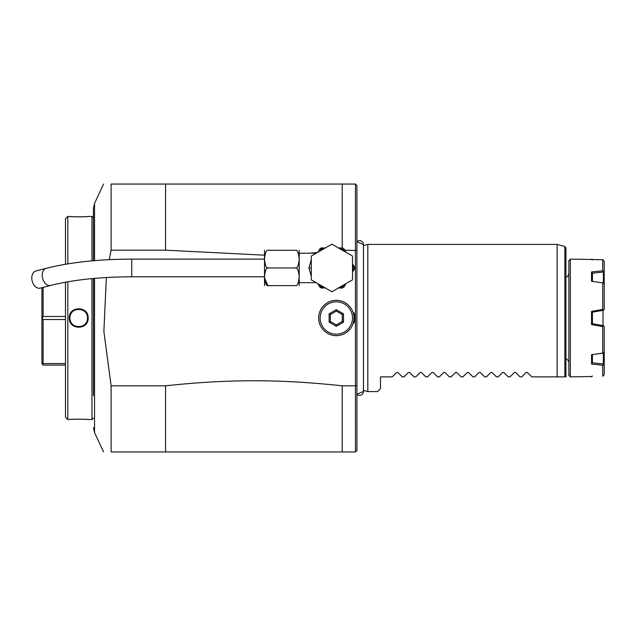 <?xml version="1.0" encoding="UTF-8"?>
<svg xmlns="http://www.w3.org/2000/svg" width="636" height="636" viewBox="0 0 636 636"><rect width="100%" height="100%" fill="white"/><g stroke="black" fill="none" stroke-linecap="round" stroke-linejoin="round"><path stroke-width="0.95" d="M603.532 260.474L604.2 261.261L602.729 259.758L591.544 259.496L602.729 259.758L602.729 270.737L603.532 271.723L603.333 282.869L592.426 281.422M591.544 271.97L592.426 273.194L603.333 272.009L603.532 282.925L591.544 281.295L591.544 271.97L602.729 270.737M591.544 259.496L570.349 259.122L570.349 376.878L568.87 375.407L568.87 260.593L570.349 259.122M591.544 376.504L570.349 376.878M592.426 354.578L602.729 353.107L602.729 326.602L591.544 324.599L591.544 311.401L602.729 309.398L602.729 282.893M602.729 353.107L603.532 353.075L604.2 351.954L604.2 326.713L603.333 325.68L592.426 323.756L591.544 324.599M592.426 323.756L592.426 312.149L603.333 310.32M603.023 310.376L603.023 325.624L603.485 325.863M592.426 312.149L591.544 311.401M604.2 374.739L603.532 375.526L604.2 374.739L604.2 364.285L602.729 365.263L591.544 364.038L591.544 354.705L603.333 353.131L603.333 363.991L592.426 362.806L591.544 364.038M603.532 375.526L602.729 376.242L602.729 365.263M592.426 273.067L592.426 281.343M602.729 309.398L603.532 310.082L604.2 309.287L603.532 310.082L604.2 309.287L604.2 284.046L603.532 282.925M592.426 354.665L592.426 362.933M603.532 353.075L603.532 364.277M603.532 325.918L602.729 326.602M604.2 261.261L604.2 284.046M603.532 271.723L604.2 271.715M604.2 351.954L604.2 364.285M564.84 246.474L564.84 376.878L565.929 376.878L565.929 247.897L564.84 246.474L557.104 244.407L557.104 376.878L564.84 376.878L531.783 376.878L527.403 372.489L526.155 372.489L527.403 372.489M557.104 244.407L367.815 244.407L367.815 391.593L377.53 391.593L380.471 388.652L380.471 376.878L392.237 376.878L396.625 372.489L397.874 372.489L402.254 376.878L404.019 376.878L408.399 372.489L409.648 372.489L414.036 376.878L415.793 376.878L420.173 372.489L421.422 372.489L425.81 376.878L427.567 376.878L431.947 372.489L433.203 372.489L437.584 376.878L439.341 376.878L443.729 372.489L444.977 372.489L449.358 376.878L451.115 376.878L455.503 372.489L456.751 372.489L461.132 376.878L462.889 376.878L467.277 372.489L468.525 372.489L472.906 376.878L474.671 376.878L479.051 372.489L480.299 372.489L484.688 376.878L486.445 376.878L490.825 372.489L492.073 372.489L496.462 376.878L498.219 376.878L502.599 372.489L503.855 372.489L508.236 376.878L509.993 376.878L514.381 372.489L515.629 372.489L520.01 376.878L521.766 376.878L526.155 372.489M397.874 372.489L396.625 372.489M409.648 372.489L408.399 372.489M421.422 372.489L420.173 372.489M433.203 372.489L431.947 372.489M444.977 372.489L443.729 372.489M456.751 372.489L455.503 372.489M468.525 372.489L467.277 372.489M480.299 372.489L479.051 372.489M492.073 372.489L490.825 372.489M503.855 372.489L502.599 372.489M515.629 372.489L514.381 372.489M363.458 245.576L363.458 244.534A3.856 3.856 -0 0 0 356.915 241.76L363.458 244.534L363.458 390.425M363.458 391.466L356.915 394.24A3.856 3.856 -0 0 0 363.458 391.466L363.299 390.385L367.815 391.593M356.915 250.528L356.915 185.529L355.445 184.058L165.567 184.058L355.445 184.058L355.445 385.821L356.923 385.472L356.915 250.528L344.752 250.179M106.347 277.519L103.875 331.451L111.109 385.821L111.109 451.942C101.1 451.942 101.1 451.942 111.109 451.942L355.445 451.942L356.923 450.471L356.915 385.472M111.109 184.058C101.1 184.058 101.1 184.058 111.109 184.058L165.567 184.058L165.567 250.179L111.109 250.179L111.109 184.058M111.109 250.179L109.225 259.671M317.444 252.572L308.762 253.239M264.186 255.155L165.567 250.179M342.2 385.821L355.445 385.821L355.452 451.942L165.567 451.942L165.567 385.821C228.101 379.064 279.673 379.064 342.2 385.821L342.2 451.942M165.567 385.821L111.109 385.821M353.974 318L353.974 312.848A18.396 18.396 0 0 1 353.974 323.152L353.974 318A17.665 17.665 0 0 1 336.309 335.665A17.665 17.665 0 0 1 318.652 318A17.665 17.665 0 0 1 336.309 300.335A17.665 17.665 0 0 1 353.974 318M342.2 184.058L342.2 247.937M93.444 395.528L93.444 278.473L93.444 395.528M94.526 260.649L94.526 203.441L93.444 208.354L93.444 260.744L93.444 217.91L91.974 216.439L88.15 216.439C88.706 216.916 68.752 216.916 69.308 216.439L67.837 216.439L67.837 263.876M91.974 278.616L91.974 419.561L93.444 418.091M91.974 260.871L91.974 216.439M91.974 419.561L87.235 419.482M65.484 282.209L65.484 417.208L67.837 419.561L69.308 419.561C68.752 419.084 88.698 419.084 88.15 419.561M67.837 419.561L67.837 281.788M88.15 318C88.698 330.243 68.744 330.211 69.308 318C68.76 305.757 88.706 305.789 88.15 318L87.561 318C88.11 329.392 69.348 329.392 69.896 318C69.348 306.608 88.102 306.608 87.561 318A8.832 8.832 0 0 0 87.426 316.474M69.308 216.439L69.976 216.502M70.222 216.518L71.693 216.638M73.824 216.765L74.762 216.804M79.206 216.876L82.354 216.812M84.016 216.741L85.757 216.638M86.838 216.55L88.15 216.439M86.782 419.442L85.757 419.363M84.016 419.259L82.966 419.211M77.56 419.124L75.509 419.172M73.72 419.243L71.725 419.363M65.484 264.274L65.484 218.792L67.837 216.439M65.484 319.526L43.105 319.526L41.928 318L41.928 287.695M42.342 318L43.105 316.474L43.105 287.385M65.484 316.474L43.105 316.474M65.484 365.104L43.105 365.104L42.342 364.333L43.105 363.569L43.105 319.526M42.342 364.333L41.928 363.927L41.928 318M65.484 363.569L43.105 363.569M69.308 318L69.896 318A8.832 8.832 0 0 1 69.912 317.491M69.952 316.982A8.832 8.832 0 0 1 70.032 316.474M70.135 315.973A8.832 8.832 0 0 1 70.262 315.472M70.429 314.987A8.832 8.832 0 0 1 70.612 314.51M71.073 313.588A8.832 8.832 0 0 1 71.343 313.151M71.637 312.729A8.832 8.832 0 0 1 71.963 312.324M73.053 311.235A8.832 8.832 0 0 1 73.458 310.917M74.317 310.352A8.832 8.832 0 0 1 74.77 310.106M75.231 309.891A8.832 8.832 0 0 1 75.708 309.7M76.201 309.541A8.832 8.832 0 0 1 76.694 309.406M77.195 309.303A8.832 8.832 0 0 1 77.703 309.231M78.212 309.183A8.832 8.832 0 0 1 78.697 309.168M78.729 309.168A8.832 8.832 0 0 1 79.238 309.183M79.754 309.231A8.832 8.832 0 0 1 80.255 309.303M80.764 309.406A8.832 8.832 0 0 1 81.257 309.541M81.742 309.7A8.832 8.832 0 0 1 82.219 309.891M82.688 310.106A8.832 8.832 0 0 1 83.141 310.352M84 310.917A8.832 8.832 0 0 1 84.405 311.235M85.494 312.324A8.832 8.832 0 0 1 85.812 312.729M86.106 313.151A8.832 8.832 0 0 1 86.377 313.588M86.838 314.51A8.832 8.832 0 0 1 87.029 314.987M87.188 315.472A8.832 8.832 0 0 1 87.323 315.965M69.896 318A8.832 8.832 0 0 0 70.032 319.526M70.135 320.035A8.832 8.832 0 0 0 70.262 320.528M70.429 321.013A8.832 8.832 0 0 0 70.62 321.49M71.073 322.412A8.832 8.832 0 0 0 71.343 322.85M71.645 323.271A8.832 8.832 0 0 0 71.963 323.676M73.053 324.765A8.832 8.832 0 0 0 73.458 325.083M74.317 325.648A8.832 8.832 0 0 0 74.77 325.894M75.231 326.109A8.832 8.832 0 0 0 75.708 326.3M76.201 326.459A8.832 8.832 0 0 0 76.694 326.594M77.195 326.697A8.832 8.832 0 0 0 77.703 326.769M78.212 326.817A8.832 8.832 0 0 0 79.238 326.817M79.754 326.769A8.832 8.832 0 0 0 80.255 326.697M80.764 326.594A8.832 8.832 0 0 0 81.257 326.459M81.742 326.3A8.832 8.832 0 0 0 82.219 326.109M82.688 325.894A8.832 8.832 0 0 0 83.141 325.648M84 325.083A8.832 8.832 0 0 0 84.405 324.765M85.494 323.676A8.832 8.832 0 0 0 85.812 323.271M86.106 322.85A8.832 8.832 0 0 0 86.377 322.412M86.838 321.49A8.832 8.832 0 0 0 87.029 321.013M87.188 320.528A8.832 8.832 0 0 0 87.323 320.027M87.426 319.526A8.832 8.832 0 0 0 87.498 319.018M87.545 318.509A8.832 8.832 0 0 0 87.561 318M315.186 253.812L315.496 253.359M311.29 276.398L308.937 267.955L311.29 259.512M299.182 285.62L299.182 250.29M268.607 250.29C263.614 250.29 263.614 250.29 268.607 250.29L295.096 250.29L268.607 250.29C266.5 249.487 265.14 252.436 264.52 259.13C265.14 265.816 266.508 268.758 268.607 267.955C266.508 267.152 265.148 270.093 264.52 276.779C265.148 283.481 266.508 286.431 268.607 285.62L295.096 285.62C300.089 285.62 300.089 285.62 295.096 285.62C297.195 286.423 298.562 283.473 299.182 276.779C298.562 270.093 297.203 267.152 295.096 267.955C297.203 268.758 298.562 265.808 299.182 259.13C298.562 252.436 297.203 249.495 295.096 250.29C300.089 250.29 300.089 250.29 295.096 250.29L295.168 250.29M267.748 285.469L264.536 277.813M295.096 267.955L268.607 267.955M295.096 285.62L268.607 285.62C263.614 285.62 263.614 285.62 268.607 285.62M264.52 285.62L264.52 250.29M31.8 277.956A8.832 6.034 -104.5 0 1 35.831 271.023L46.237 268.328A8.832 6.034 -104.5 0 0 42.207 275.269A8.832 6.034 -104.5 0 0 50.665 285.429L40.259 288.124A8.832 6.034 -104.5 0 1 31.8 277.956M299.516 282.67L315.583 282.67L315.186 282.098M331.897 244.16L352.503 256.062L352.503 279.856L331.897 291.749L311.29 279.856L311.29 256.062L331.897 244.16M345.96 252.277L345.324 251.18L345.96 252.277M339.711 247.937L342.534 247.937A22.665 22.665 0 0 1 343.917 248.74L345.324 251.18A21.489 21.489 0 0 0 339.711 247.937L338.439 247.937M318.875 250.473L319.876 248.74L321.26 247.937L324.082 247.937A21.489 21.489 0 0 0 321.26 249.28L319.248 251.459M325.354 247.937L324.082 247.937M321.26 247.937L320.091 248.604L321.26 249.28L322.039 247.937M320.091 248.604L319.248 249.821M317.65 252.389L318.326 251.427M354.546 268.758L353.139 271.198A21.489 21.489 0 0 0 353.139 264.711L354.546 267.152A22.665 22.665 0 0 1 354.546 268.758A22.665 22.665 0 0 0 354.546 267.152M345.324 284.729L343.917 287.17A22.665 22.665 0 0 1 342.534 287.973L339.711 287.973A21.489 21.489 0 0 0 345.324 284.729L345.96 283.632M343.917 248.74A22.665 22.665 0 0 0 342.534 247.937M319.248 284.451L321.26 286.629A21.489 21.489 0 0 0 324.082 287.973L321.26 287.973L320.091 287.305L318.278 284.443M324.082 287.973L325.354 287.973M338.439 287.973L339.711 287.973M322.039 287.973L321.26 286.629L320.091 287.305L321.26 287.973M318.103 284.109L320.091 287.305M342.534 287.973A22.665 22.665 0 0 0 343.917 287.17M353.974 323.152L353.974 312.848M352.503 318A16.194 16.194 0 0 1 336.309 334.194A16.194 16.194 0 0 1 320.123 318A16.194 16.194 0 0 1 336.309 301.806A16.194 16.194 0 0 1 352.503 318M343.504 322.15L343.504 313.85L336.309 309.7L329.122 313.85L329.122 322.15L336.309 326.3L343.504 322.15L342.303 321.458L342.303 314.542L336.309 311.084L330.322 314.542L330.322 321.458L336.309 324.916L342.303 321.458M343.504 313.85L342.303 314.542M336.309 326.3L336.309 324.916M329.122 322.15L330.322 321.458M329.122 313.85L330.322 314.542M336.309 309.7L336.309 311.084M103.557 451.942L94.526 432.56L94.526 278.377M264.186 276.787L131.716 276.787L131.716 259.122C98.779 259.226 70.286 262.294 46.237 268.328M311.29 267.955L308.937 267.955M591.544 376.878L592.426 375.995M591.544 259.122L592.426 260.005M565.929 359.213C566.684 358.497 567.67 359.475 568.87 362.154M363.299 245.615L367.815 244.407M103.557 184.058L94.526 203.441M94.526 432.56L93.444 427.646M299.516 253.239L316.362 253.128M264.186 259.122L131.716 259.122M131.716 276.787C100.003 276.93 72.981 279.808 50.665 285.429M319.876 287.17L317.833 283.632L319.876 287.17M315.583 282.67L316.362 282.781M317.65 283.521L318.127 284.149M565.929 276.787C566.835 277.383 567.813 276.406 568.87 273.846"/></g></svg>
